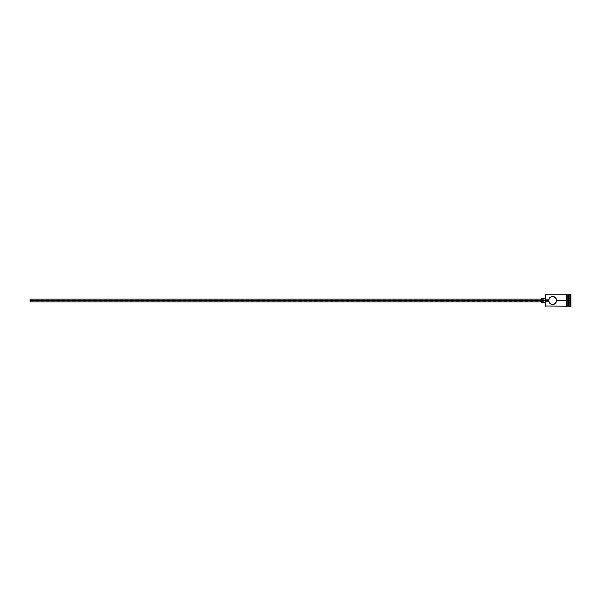 <?xml version="1.0" encoding="UTF-8"?>
<svg xmlns="http://www.w3.org/2000/svg" width="601" height="601" viewBox="0 0 601 601"><rect width="100%" height="100%" fill="white"/><g stroke="black" fill="none" stroke-linecap="round" stroke-linejoin="round"><path stroke-width="0.45" stroke-dasharray="3 2.25" d="M545.423 300.5L545.423 306.225L545.423 300.5L548.63 300.5L30.05 300.5L548.63 300.275L549.81 303.34L552.627 304.504L554.866 303.828L556.316 302.078L556.639 300.5L555.94 298.239L554.197 296.811L551.823 296.578L549.322 298.239L548.63 300.5L545.423 300.5L545.423 294.775L545.423 300.5M545.19 305.992L545.19 300.5L545.19 305.992M548.653 300.064L549.322 302.754L551.064 304.189L553.438 304.422L555.94 302.761M30.05 300.5L30.05 299.358L30.05 300.5L541.756 300.5L541.756 301.927L541.756 300.5L545.19 300.5L545.19 298.494L545.19 302.506L545.19 298.494L545.19 300.5L541.756 300.5L541.756 298.494L541.756 302.506L541.756 299.073L541.756 301.927L541.756 299.073L541.756 300.5L30.05 300.5L30.05 299.073L30.05 301.927L30.05 299.358L30.05 300.5L548.63 300.725L30.05 300.5L30.05 301.642L30.05 300.5M568.659 300.5L568.659 306.225L568.659 300.5L570.379 300.5L570.379 306.795L570.379 300.5L570.95 300.5L570.95 306.795L570.95 294.205L570.95 300.5L570.379 300.5L570.379 294.205L569.808 306.225L569.808 300.5L568.659 300.5L568.659 294.775L568.659 300.5M568.321 300.5L568.321 306.225L568.321 295.121L568.321 305.879L568.321 300.5L567.171 300.5L568.321 300.5L568.321 294.775L568.321 300.5M566.6 300.5L566.6 294.715L566.6 301.619L566.6 300.5L556.639 300.5L566.6 300.5L566.6 294.775L566.6 306.285L566.6 300.5M556.316 302.078L556.316 298.922L555.459 297.653L553.438 296.578L550.396 297.172L548.946 298.93L548.63 300.5M567.171 300.5L567.171 306.285L567.171 300.5M545.19 295.008L545.19 300.5L545.19 295.008M570.95 296.669L570.95 304.331L570.95 296.669L570.95 302.416L568.659 302.288L568.659 304.068L570.725 304.068L570.725 298.712L568.659 298.712L568.659 302.288L570.725 302.288L568.659 302.288L568.659 298.712L570.725 298.712L570.725 296.932L568.659 296.932L568.659 298.712L568.659 296.932L570.725 296.932L570.725 298.712L568.659 298.712L570.725 298.712L570.725 304.068L568.659 304.068L568.659 302.288L570.725 302.288L570.95 296.669M569.808 294.775L569.808 300.5L569.808 294.775M556.556 301.311L556.556 299.689M548.713 301.311L548.653 300.936L548.713 301.311M548.766 301.559L30.05 301.642M568.659 302.288L568.659 296.932L568.659 302.288M570.725 302.288L570.95 298.584L570.725 302.288M548.796 299.358L30.05 299.358"/><path stroke-width="0.9" d="M548.713 301.311L548.946 302.07L548.63 300.5L549.322 298.246L550.719 296.977L552.627 296.496L554.866 297.172L556.316 298.922L556.639 300.5L555.94 302.761L554.197 304.189L551.823 304.422L549.322 302.761L548.63 300.5L545.19 300.5L545.19 305.992L545.19 300.5L30.05 300.5L30.05 301.927L30.05 300.5L541.756 300.5L541.756 302.506L541.756 300.5L545.19 300.5L545.19 295.008L545.423 306.225L545.423 300.5L548.63 300.5L548.653 300.064M548.63 300.5L548.743 299.546M566.6 294.715L566.6 300.5L567.171 300.5L567.171 294.715L566.6 294.715L566.6 306.285L567.171 306.285L567.171 300.5L568.321 300.5L568.321 306.225L568.659 294.775L568.659 300.5L569.808 300.5L569.808 306.225L570.379 294.205L570.379 300.5L570.95 300.5L570.95 294.205L570.95 306.795L570.95 300.5L570.379 300.5L570.379 306.795L570.379 300.5L568.659 300.5L568.659 306.225L568.659 300.5L556.639 300.5L555.94 298.239L554.19 296.811L552.627 296.496L550.388 297.179M556.639 300.5L556.556 301.311L556.639 300.5L566.6 300.5L566.6 306.285M551.064 304.189L550.388 303.821L552.635 304.504L554.543 304.023L556.556 301.311M549.322 302.754L548.946 302.07M569.808 300.5L569.808 294.775L569.808 300.5M568.321 294.775L568.321 300.5L568.321 294.775L567.171 294.775M567.171 306.285L567.171 294.715M548.713 299.689L549.81 297.66M555.459 297.653L554.873 297.179L555.459 297.653M566.6 294.775L545.423 294.775L545.423 300.5L545.19 295.008M550.396 303.828L549.81 303.347M541.756 298.494L541.756 300.5L541.756 298.494L545.19 298.494M30.05 299.073L30.05 300.5L30.05 299.073L541.756 299.073M566.6 306.225L545.19 305.992M541.756 301.927L30.05 301.927M545.19 302.506L541.756 302.506M570.95 306.795L568.321 305.879M568.321 306.225L567.171 306.225M570.95 294.205L568.321 295.121"/></g></svg>
